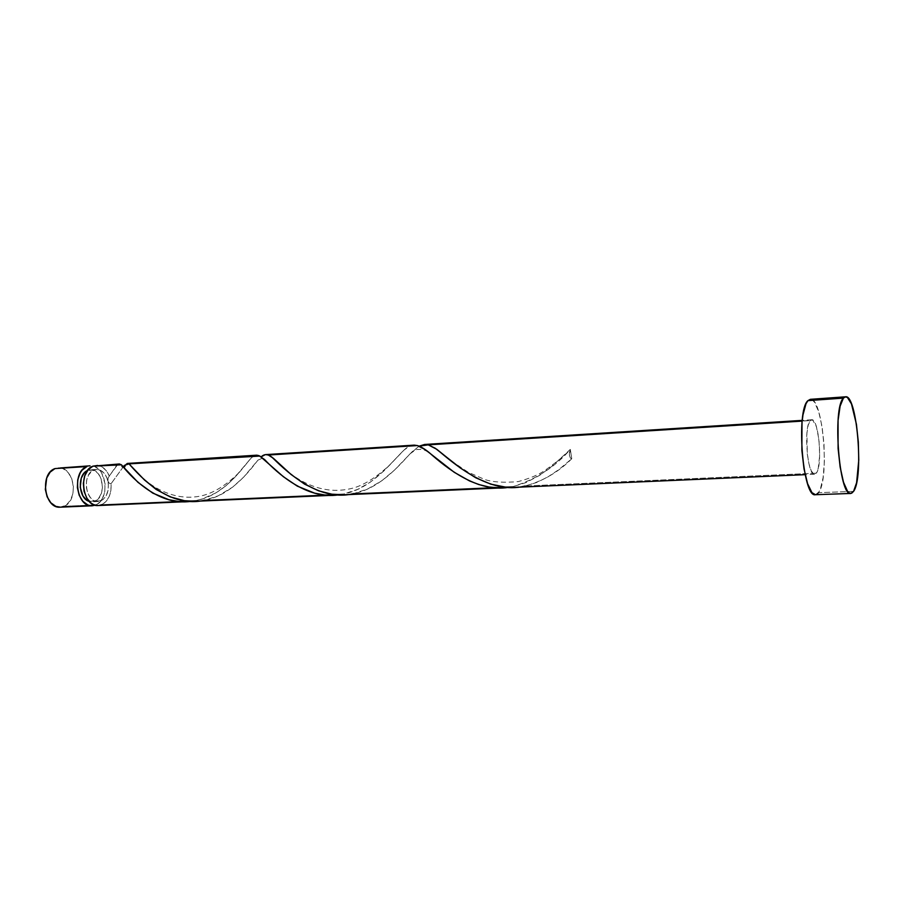 <?xml version="1.0" encoding="UTF-8"?>
<svg xmlns="http://www.w3.org/2000/svg" width="904" height="904" viewBox="0 0 904 904"><rect width="100%" height="100%" fill="white"/><g stroke="black" fill="none" stroke-linecap="round" stroke-linejoin="round"><path stroke-width="0.68" stroke-dasharray="4.52 3.39" d="M60.478 467.956L63.201 468.769L68.094 472.476L71.665 478.408L73.394 485.685L73.043 493.234L70.648 499.935L66.557 504.805L64.048 506.296L95.903 504.895L98.378 503.381L102.412 498.443L104.762 491.629L105.101 483.968L101.813 473.312L97.542 468.317L93.101 466.091C107.203 468.701 109.44 499.765 95.903 504.895L64.048 506.296C79.36 500.613 74.139 465.922 58.195 467.843M101.022 500.805L95.01 501.087C107.113 496.522 102.966 468.272 90.377 469.809L96.389 469.436C101.96 469.628 105.791 473.47 107.881 480.939C109.418 490.431 107.135 497.053 101.022 500.805L98.898 501.437L94.547 500.85L90.603 497.889L87.688 493.019L86.253 486.962L86.547 480.668L88.502 475.131L91.812 471.199L95.96 469.47L100.287 470.182L104.163 473.199L106.988 478.046L108.378 484.002L108.107 490.171L106.22 495.641L102.999 499.596L98.118 501.505C85.575 502.997 81.609 474.193 93.824 470.035L87.541 470.521L89.948 469.843L94.287 470.555L98.163 473.56L101.011 478.397L102.468 487.425L101.361 493.347L98.751 498.138L95.01 501.087L101.022 500.805M853.545 491.392L818.493 492.68C829.985 479.312 822.866 396.63 810.312 399.331L812.312 399.93L814.549 402.28L818.719 411.806L822.019 426.394L823.985 443.875L824.369 461.808L823.103 477.662L820.335 489.154L818.493 492.68L853.545 491.392M513.336 486.521L353.78 493.55L367.691 488.974L381.883 480.702L394.415 470.17L411.987 451.887L419.14 446.158L409.919 453.966C398.178 466.859 378.821 488.725 353.78 493.55L513.336 486.521L508.534 487.358L513.336 486.521C536.693 478.905 555.689 466.532 570.311 449.39L552.095 466.148L539.643 475.346L525.913 482.6L513.336 486.521M571.757 458.735L570.311 449.39L569.43 455.232L570.379 458.046L571.757 458.735L570.311 449.39L569.791 450.237C568.898 455.062 569.554 457.887 571.757 458.735C558.683 471.978 543.101 481.075 525.032 486.013L536.467 482.544L547.315 477.289L558.83 469.628L571.757 458.735M816.255 473.187L525.032 486.013L816.255 473.187L814.594 474.261C807.408 476.216 803.351 426.677 810.233 420.586L811.668 419.761C818.843 418.1 822.911 465.955 816.255 473.187L818.222 468.362L819.691 455.559L819.001 440.011L816.414 426.722L812.719 420.055L802.153 421.106L810.233 420.586L808.187 425.196L806.91 433.231L807.317 454.237L808.956 463.865L811.238 470.837L813.815 474.091L816.255 473.187M119.102 463.955L116.028 466.193L109.327 476.148C106.265 469.018 101.858 465.436 96.073 465.436M256.363 455.198L253.515 456.181L250.464 458.791L235.334 476.894L225.593 486.092L215.423 493.121L202.044 498.997L196.315 500.477L101.915 504.635C108.469 500.895 111.52 493.923 111.079 483.719L123.464 466.588M413.682 445.163L409.489 446.293L404.337 449.808L383.737 471.052L370.177 482.25L357.543 489.437L343.667 493.991L205.129 500.093L218.214 495.821L232.678 487.098L243.764 477.029L257.945 460.136C249.504 470.973 231.334 495.166 205.129 500.093L343.667 493.991L338.695 494.827L343.667 493.991C371.476 488.714 391.477 462.532 403.082 450.949C407.873 446.124 412.631 444.327 417.343 445.559M192.925 501.076L196.315 500.477L192.925 501.076M98.231 505.528L101.915 504.635L196.315 500.477C225.198 495.098 243.3 466.724 251.199 458.046C253.742 455.424 256.295 454.622 258.883 455.627M195.648 501.268L205.129 500.093M343.735 494.804L353.78 493.55M514.387 487.358L525.032 486.013M101.915 504.635L106.039 501.539L109.147 496.624L110.887 490.454L111.079 483.719L109.147 483.211L107.881 480.939L107.96 478.092L109.327 476.148L106.322 470.769L102.265 467.063L97.621 465.458M98.287 505.528L99.27 505.426M815.431 494.714L818.493 492.68M816.425 494.488L815.487 494.714M95.903 504.895L95.202 505.189L95.903 504.895M89.202 501.381L95.01 501.087L89.202 501.381M61.359 507.076L60.376 507.178M60.308 507.178L64.048 506.296M123.385 466.69L111.079 483.719C109.926 484.216 108.853 483.29 107.881 480.939L108.209 477.459L117.769 464.453L108.209 477.459M96.389 469.436L90.377 469.809M811.668 419.761L802.232 420.371M814.594 474.261L805.148 474.668M98.118 501.505L92.095 501.788M451.073 460.769L467.989 472.125L484.793 479.527C492.94 482.205 504.093 482.883 518.252 481.572C530.004 478.397 538.953 474.634 545.089 470.272C555.372 463.051 563.644 456.283 569.904 449.989M409.919 453.966C414.507 450.418 417.286 448.938 418.236 449.537L420.428 449.401C421.965 448.87 424.993 450.045 429.536 452.893M283.291 467.56C300.953 483.776 326.581 496.149 355.182 487.471C365.95 483.877 377.375 476.442 389.454 465.164L403.082 450.949M257.945 460.136L261.923 458.43L264.646 459.594M138.097 473.334C149.262 485.674 173.658 502.172 201.716 495.799C213.355 493.053 225.322 485.764 237.628 473.956L251.199 458.046M124.164 467.537C121.87 467.47 121.136 466.724 121.961 465.323L121.983 465.323"/><path stroke-width="1.36" d="M86.897 466.554L54.986 468.577L86.897 466.554L82.117 470.136L80.207 472.882L77.744 479.798L77.382 487.651L79.179 495.222L82.84 501.302L87.801 504.974L90.513 505.72L95.202 505.189L92.219 505.788C76.501 507.641 71.563 471.673 86.897 466.554M90.027 465.82L60.478 467.956M843.409 398.11L845.568 396.811C857.06 394.178 863.998 477.888 853.545 491.392L850.754 493.448C839.217 497.087 832.256 408.02 843.409 398.11L807.95 400.63L843.409 398.11L845.353 396.833L847.398 397.432L851.466 403.907L856.427 424.292L858.325 441.999L858.766 460.147L856.608 482.702L853.545 491.392L851.67 493.211L849.647 493.211L847.556 491.324L843.5 482.216L840.155 467.119L838.087 448.418L838.076 420.337L840.121 406.099L843.409 398.11M815.487 494.714L811.95 492.646L807.577 483.663L804.006 468.78L801.859 450.328L802.006 422.609L802.967 414.913L806.006 403.715L807.95 400.63L810.334 399.331L807.95 400.63C795.735 410.495 802.831 498.353 815.431 494.714L850.754 493.448M525.032 486.013C489.437 495.415 453.277 463.017 436.734 449.265L428.247 444.858L419.14 446.158L424.609 444.463L428.247 444.858L802.153 421.106L428.247 444.858L435.276 448.271L460.317 467.978L475.719 477.764L490.827 484.16L505.675 487.154L514.014 487.38L805.148 474.668M119.509 463.967L92.92 466.17L119.509 463.967M256.736 455.187L127.34 463.436L258.883 455.627L256.736 455.187M123.464 466.588L127.34 463.436M414.224 445.141L265.753 454.599L268.341 455.028L417.343 445.559L414.224 445.141M417.343 445.559C420.835 446.587 424.891 449.039 429.536 452.893C445.74 467.334 477.097 492.804 508.534 487.358L499.878 487.934L489.087 487.03L478.747 484.521L469.549 480.939L454.249 472.306L425.196 449.604L417.343 445.559L268.341 455.028C265.9 454.09 263.505 454.701 261.154 456.825L265.234 454.667M121.373 464.825L92.92 466.17C77.62 471.3 82.558 507.381 98.231 505.528L186.857 501.652L178.642 501.449L168.935 499.72L152.821 493.143L138.018 482.374L121.373 464.825M117.769 464.453L120.729 464.407L121.983 465.323C127.52 472.532 156.2 506.828 191.241 501.302L186.857 501.652M259.855 456.057L129.012 463.876L144.47 479.979L156.256 489.516L170.189 496.884L184.439 500.703L195.32 501.291L333.666 495.245L324.965 495.019L314.671 493.166L297.326 486.137L283.359 476.702L259.855 456.057M258.883 455.627L264.646 459.594C275.788 471.436 306.128 500.228 338.695 494.827L333.666 495.245M353.78 493.55C317.089 503.144 282.274 467.187 271.686 456.938L268.341 455.028L273.392 458.294L290.986 474.408L304.558 484.115L318.626 490.838L331.87 494.194L343.384 494.827L502.726 487.866M97.621 465.458L92.92 466.17L88.151 469.764L84.773 475.798L83.337 483.346L84.061 491.245L86.852 498.228L91.236 503.212L93.824 504.703L98.287 505.528M99.27 505.426L101.915 504.635M818.493 492.68L816.425 494.488M87.541 470.521L83.993 473.278L81.292 478.092L80.219 487.279L82.942 495.946L86.456 499.923L89.202 501.381C78.354 498.624 77.055 474.419 87.541 470.521M64.048 506.296L61.359 507.076M60.376 507.178L55.833 506.387L50.827 502.782L47.132 496.804L45.324 489.358L46.703 478.035L50.138 472.114L54.986 468.577C39.46 473.651 44.398 509.02 60.308 507.178L92.219 505.788M205.129 500.093C166.099 510.048 133.543 468.543 129.012 463.876L124.39 465.402L123.385 466.69M845.545 396.811L810.312 399.331M802.232 420.371L424.496 444.474M436.734 449.265L451.073 460.769M271.686 456.938L283.291 467.56M128.944 463.842L138.097 473.334M124.39 465.402L124.616 465.357C125.453 465.334 125.306 466.057 124.164 467.537"/></g></svg>
